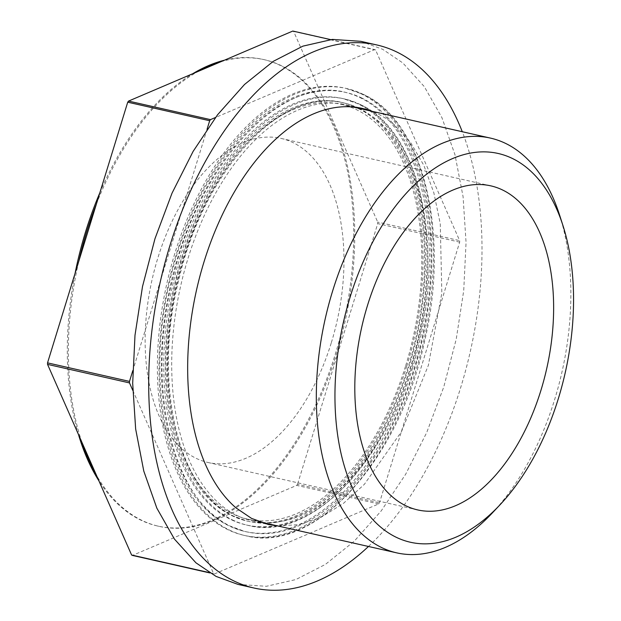<?xml version="1.0" encoding="UTF-8"?>
<svg xmlns="http://www.w3.org/2000/svg" width="621" height="621" viewBox="0 0 621 621"><rect width="100%" height="100%" fill="white"/><g stroke="black" fill="none" stroke-linecap="round" stroke-linejoin="round"><path stroke-width="0.47" stroke-dasharray="3.1 2.33" d="M331.358 342.613A166.102 94.796 102.7 0 0 281.204 138.444A166.102 94.796 102.7 0 0 157.75 258.305A166.102 94.796 102.7 0 0 207.911 462.474A166.102 94.796 102.7 0 0 331.358 342.613M559.56 214.982A212.615 121.343 -77.3 0 1 554.685 399.435A212.615 121.343 -77.3 0 1 492.111 513.187M405.684 365.738A212.615 121.343 102.7 0 0 341.488 104.398A212.615 121.343 102.7 0 0 183.467 257.808A212.615 121.343 102.7 0 0 247.67 519.148A212.615 121.343 102.7 0 0 405.684 365.738M406.732 366.243A214.61 122.477 102.7 0 0 341.923 102.457A214.61 122.477 102.7 0 0 182.427 257.304A214.61 122.477 102.7 0 0 247.236 521.097A214.61 122.477 102.7 0 0 406.732 366.243M180.346 256.294A218.592 124.751 102.7 0 0 246.351 524.978A218.592 124.751 102.7 0 0 408.812 367.252A218.592 124.751 102.7 0 0 342.808 98.568A218.592 124.751 102.7 0 0 180.346 256.294M412.282 368.936A225.237 128.547 102.7 0 0 344.267 92.087A225.237 128.547 102.7 0 0 176.876 254.61A225.237 128.547 102.7 0 0 244.884 531.46A225.237 128.547 102.7 0 0 412.282 368.936M174.788 253.593A229.227 130.821 102.7 0 0 244.006 535.349A229.227 130.821 102.7 0 0 414.37 369.953A229.227 130.821 102.7 0 0 345.152 88.198A229.227 130.821 102.7 0 0 174.788 253.593M207.049 129.284L132.785 370.683M132.793 390.392L213.562 573.556A275.732 157.361 102.7 0 0 214.4 573.959L378.655 503.926A275.74 157.369 102.7 0 0 379.478 502.816L459.672 242.143A275.732 157.361 102.7 0 0 459.656 240.63L375.596 49.991A275.732 157.361 102.7 0 0 374.758 49.587L215.495 117.493M213.562 573.556L209.316 572.593M209.882 572.942L214.4 573.959M378.655 503.926L296.706 485.389L132.452 555.422M296.706 485.389A275.732 157.361 102.7 0 0 297.529 484.279L379.478 502.816M459.672 242.143L377.723 223.607L297.529 484.279M377.723 223.607A275.732 157.361 102.7 0 0 377.708 222.093L459.656 240.63M375.596 49.991L293.64 31.454L377.708 222.093M330.519 39.581L374.758 49.587M293.64 31.454A275.732 157.361 102.7 0 0 292.809 31.05M261.821 522.346A213.275 121.724 102.7 0 0 412.414 361.67A213.275 121.724 102.7 0 0 378.593 121.359A213.275 121.724 102.7 0 0 355.639 107.596M354.296 107.107A213.275 121.724 102.7 0 0 346.417 104.833A213.275 121.724 102.7 0 0 188.753 256.031A213.275 121.724 102.7 0 0 220.137 504.353A213.275 121.724 102.7 0 0 252.312 520.879A213.275 121.724 102.7 0 0 260.401 522.214M277.789 525.964L299.384 524.613L321.453 517.037L343.343 503.468L364.387 484.302L401.5 431.626L428.381 365.28L441.834 293.135L440.266 223.762L433.831 192.727L423.856 165.396L410.636 142.582L394.56 124.976A213.275 121.724 102.7 0 0 371.599 111.213M368.463 546.472A278.394 158.883 102.7 0 0 462.28 131.722M360.785 41.328L382.668 49.307L402.781 62.9L424.314 86.645L441.88 117.548L454.945 154.629L463.087 196.717L466.053 242.477L463.74 290.465L456.225 339.167L443.751 387.03L426.712 432.542L405.637 474.281L381.209 510.904L354.187 541.264L325.427 564.396L295.844 579.564L266.378 586.302L237.952 584.392M220.789 61.758A239.194 136.511 -77.3 0 1 264.336 59.701A239.194 136.511 -77.3 0 1 281.476 65.733A239.194 136.511 -77.3 0 1 340.921 338.507A239.194 136.511 -77.3 0 1 158.797 526.298A239.194 136.511 -77.3 0 1 141.65 520.258A239.194 136.511 -77.3 0 1 96.348 475.042M224.344 60.237A239.194 136.511 -77.3 0 1 263.273 59.461A239.194 136.511 -77.3 0 1 280.413 65.492A239.194 136.511 -77.3 0 1 339.858 338.266A239.194 136.511 -77.3 0 1 157.726 526.049A239.194 136.511 -77.3 0 1 140.587 520.018A239.194 136.511 -77.3 0 1 98.863 480.755M81.887 442.253A239.194 136.511 -77.3 0 1 78.774 261.325M96.34 204.216A239.194 136.511 -77.3 0 1 198.448 71.283M78.44 434.436A239.194 136.511 -77.3 0 1 75.087 273.31M99.88 192.712A239.194 136.511 -77.3 0 1 192.782 73.697M358.907 108.225A214.61 122.477 102.7 0 0 343.522 102.814A214.61 122.477 102.7 0 0 184.026 257.668A214.61 122.477 102.7 0 0 233.442 516.043A214.61 122.477 102.7 0 0 248.827 521.454A214.61 122.477 102.7 0 0 408.323 366.6A214.61 122.477 102.7 0 0 358.907 108.225M232.277 519.831A218.592 124.751 102.7 0 0 247.95 525.343A218.592 124.751 102.7 0 0 410.411 367.616A218.592 124.751 102.7 0 0 360.071 104.437A218.592 124.751 102.7 0 0 344.399 98.925A218.592 124.751 102.7 0 0 181.937 256.652A218.592 124.751 102.7 0 0 232.277 519.831M362.012 98.126A225.237 128.547 102.7 0 0 345.866 92.444A225.237 128.547 102.7 0 0 178.468 254.967A225.237 128.547 102.7 0 0 230.337 526.142A225.237 128.547 102.7 0 0 246.483 531.824A225.237 128.547 102.7 0 0 413.881 369.301A225.237 128.547 102.7 0 0 362.012 98.126M229.172 529.93A229.227 130.821 102.7 0 0 245.605 535.713A229.227 130.821 102.7 0 0 415.961 370.31A229.227 130.821 102.7 0 0 363.176 94.338A229.227 130.821 102.7 0 0 346.743 88.555A229.227 130.821 102.7 0 0 176.387 253.958A229.227 130.821 102.7 0 0 229.172 529.93M281.204 138.444L490.869 185.873M207.911 462.474L417.576 509.895M341.488 104.398L352.875 106.975M247.67 519.148L259.058 521.725M341.923 102.457L343.522 102.814C282.982 85.892 203.999 169.153 178.933 279.388C152.261 382.955 178.274 492.057 233.737 516.144L247.236 521.097M246.351 524.978L247.95 525.343C313.349 543.049 394.661 453.85 418.725 339.687C443.254 236.492 417.18 129.851 360.359 104.538L342.808 98.568M344.267 92.087L345.866 92.444C282.245 74.691 199.388 162.097 173.088 277.758C145.104 386.433 172.374 500.922 230.624 526.243L244.884 531.46M244.006 535.349L245.605 535.713C314.148 554.274 399.412 460.735 424.648 341.022C450.372 232.797 423.025 120.963 363.464 94.439L345.152 88.198M346.417 104.833L362.385 108.442M252.312 520.879L268.28 524.489M158.797 526.298L157.726 526.049M264.336 59.701L263.273 59.461"/><path stroke-width="0.93" d="M541.023 390.042A166.102 94.796 102.7 0 0 490.869 185.873A166.102 94.796 102.7 0 0 367.415 305.726A166.102 94.796 102.7 0 0 417.576 509.895A166.102 94.796 102.7 0 0 541.023 390.042M558.388 398.472A199.325 113.759 102.7 0 0 562.952 225.547A199.325 113.759 102.7 0 0 459.292 156.018A199.325 113.759 102.7 0 0 350.058 297.296A199.325 113.759 102.7 0 0 455.845 537.196A199.325 113.759 102.7 0 0 499.719 505.106A199.325 113.759 102.7 0 0 558.388 398.472M499.719 505.106L492.111 513.187A212.615 121.343 -77.3 0 1 445.311 547.404A212.615 121.343 -77.3 0 1 396.672 552.853A212.615 121.343 -77.3 0 1 332.468 291.513A212.615 121.343 -77.3 0 1 490.481 138.103A212.615 121.343 -77.3 0 1 559.56 214.982L562.952 225.547M215.495 117.493L210.496 119.62A275.74 157.369 102.7 0 0 209.681 120.73L207.049 129.284M132.785 370.683L129.486 381.403A275.732 157.361 102.7 0 0 129.502 382.916L132.793 390.392M129.486 381.403L47.538 362.866L127.724 102.193L209.681 120.73M47.538 362.866A275.732 157.361 102.7 0 0 47.545 364.38L129.502 382.916M209.316 572.593L131.613 555.019L47.545 364.38M131.613 555.019A275.732 157.361 102.7 0 0 132.452 555.422L209.882 572.942M210.496 119.62L128.547 101.083L292.809 31.05L330.519 39.581M128.547 101.083A275.732 157.361 102.7 0 0 127.724 102.193M355.639 107.596A213.275 121.724 102.7 0 0 354.296 107.107M371.599 111.213A213.275 121.724 102.7 0 0 362.385 108.442A213.275 121.724 102.7 0 0 204.713 259.648A213.275 121.724 102.7 0 0 236.104 507.962L251.513 518.372L268.28 524.489L277.789 525.964M462.28 131.722A278.394 158.883 102.7 0 0 418.748 66.509A278.394 158.883 102.7 0 0 376.753 44.937A278.394 158.883 102.7 0 0 170.946 242.299A278.394 158.883 102.7 0 0 211.916 566.43A278.394 158.883 102.7 0 0 253.911 588.002A278.394 158.883 102.7 0 0 368.463 546.472M260.401 522.214A213.275 121.724 102.7 0 0 261.821 522.346M253.911 588.002L237.952 584.392L216.061 576.404L195.949 562.812L174.423 539.067L156.849 508.164L143.785 471.083L135.65 428.995L132.684 383.235L134.998 335.247L142.504 286.553L154.978 238.689L172.025 193.17L193.092 151.439L217.529 114.815L244.55 84.456L273.31 61.324L302.893 46.148L332.359 39.41L360.785 41.328L376.753 44.937M96.348 475.042A239.194 136.511 -77.3 0 1 81.887 442.253M78.774 261.325A239.194 136.511 -77.3 0 1 96.34 204.216M198.448 71.283A239.194 136.511 -77.3 0 1 220.789 61.758M98.863 480.755A239.194 136.511 -77.3 0 1 78.44 434.436M75.087 273.31A239.194 136.511 -77.3 0 1 99.88 192.712M192.782 73.697A239.194 136.511 -77.3 0 1 224.344 60.237M352.875 106.975L490.481 138.103M259.058 521.725L396.672 552.853"/></g></svg>
